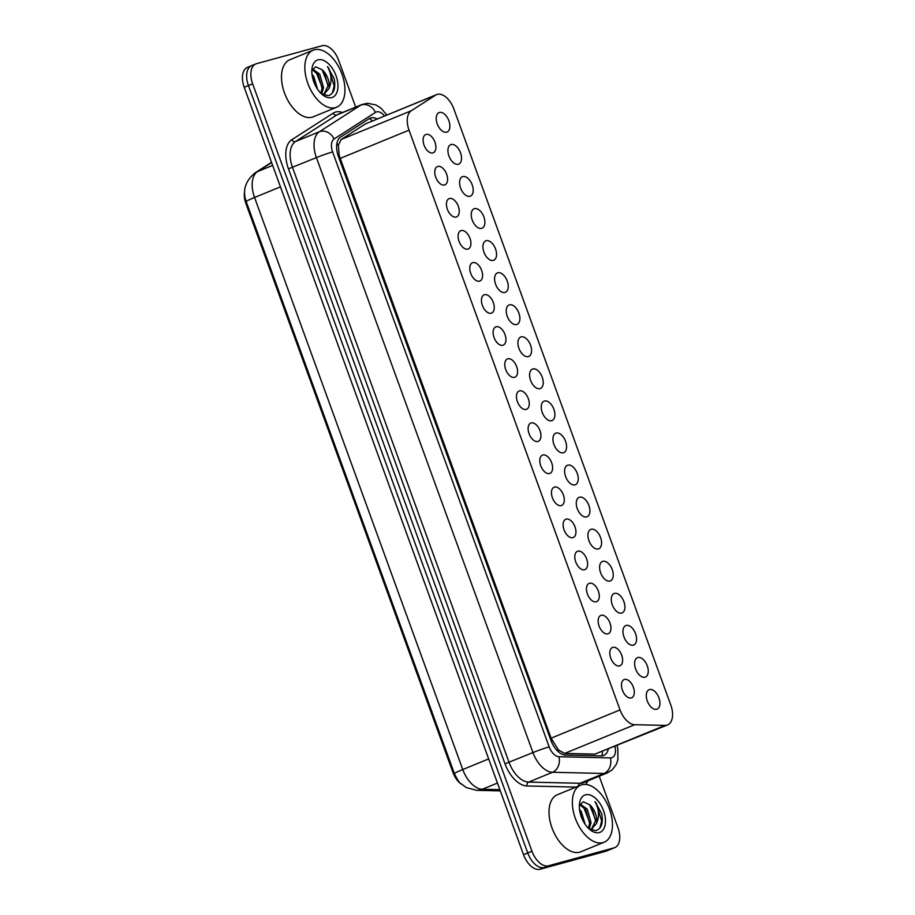 <?xml version="1.0" encoding="UTF-8"?>
<svg xmlns="http://www.w3.org/2000/svg" width="915" height="915" viewBox="0 0 915 915"><rect width="100%" height="100%" fill="white"/><g stroke="black" fill="none" stroke-linecap="round" stroke-linejoin="round"><path stroke-width="1.37" d="M432.875 152.908A9.871 5.639 -112.3 0 1 424.171 145.462A9.871 5.639 -112.3 0 1 425.761 134.516A9.871 5.639 -112.3 0 1 426.138 134.391A9.871 5.639 -112.3 0 1 434.842 141.836A9.871 5.639 -112.3 0 1 433.253 152.782A9.871 5.639 -112.3 0 1 432.875 152.908M444.541 184.967A9.871 5.639 -112.3 0 1 435.837 177.521A9.871 5.639 -112.3 0 1 437.427 166.576A9.871 5.639 -112.3 0 1 437.805 166.45A9.871 5.639 -112.3 0 1 446.52 173.896A9.871 5.639 -112.3 0 1 444.919 184.841A9.871 5.639 -112.3 0 1 444.541 184.967M456.219 217.027A9.871 5.639 -112.3 0 1 447.504 209.592A9.871 5.639 -112.3 0 1 449.105 198.635A9.871 5.639 -112.3 0 1 449.471 198.509A9.871 5.639 -112.3 0 1 458.186 205.955A9.871 5.639 -112.3 0 1 456.585 216.901A9.871 5.639 -112.3 0 1 456.219 217.027M467.885 249.097A9.871 5.639 -112.3 0 1 459.17 241.651A9.871 5.639 -112.3 0 1 460.771 230.706A9.871 5.639 -112.3 0 1 461.149 230.569A9.871 5.639 -112.3 0 1 469.853 238.014A9.871 5.639 -112.3 0 1 468.251 248.972A9.871 5.639 -112.3 0 1 467.885 249.097M479.551 281.157A9.871 5.639 -112.3 0 1 470.848 273.711A9.871 5.639 -112.3 0 1 472.437 262.765A9.871 5.639 -112.3 0 1 472.815 262.639A9.871 5.639 -112.3 0 1 481.519 270.074A9.871 5.639 -112.3 0 1 479.929 281.031A9.871 5.639 -112.3 0 1 479.551 281.157M491.218 313.216A9.871 5.639 -112.3 0 1 482.514 305.77A9.871 5.639 -112.3 0 1 484.115 294.824A9.871 5.639 -112.3 0 1 484.481 294.699A9.871 5.639 -112.3 0 1 493.196 302.144A9.871 5.639 -112.3 0 1 491.595 313.09A9.871 5.639 -112.3 0 1 491.218 313.216M502.895 345.275A9.871 5.639 -112.3 0 1 494.18 337.829A9.871 5.639 -112.3 0 1 495.781 326.884A9.871 5.639 -112.3 0 1 496.147 326.758A9.871 5.639 -112.3 0 1 504.863 334.204A9.871 5.639 -112.3 0 1 503.261 345.149A9.871 5.639 -112.3 0 1 502.895 345.275M514.562 377.335A9.871 5.639 -112.3 0 1 505.846 369.9A9.871 5.639 -112.3 0 1 507.448 358.943A9.871 5.639 -112.3 0 1 507.825 358.817A9.871 5.639 -112.3 0 1 516.529 366.263A9.871 5.639 -112.3 0 1 514.939 377.209A9.871 5.639 -112.3 0 1 514.562 377.335M526.228 409.405A9.871 5.639 -112.3 0 1 517.524 401.959A9.871 5.639 -112.3 0 1 519.114 391.002A9.871 5.639 -112.3 0 1 519.491 390.877A9.871 5.639 -112.3 0 1 528.195 398.322A9.871 5.639 -112.3 0 1 526.605 409.268A9.871 5.639 -112.3 0 1 526.228 409.405M537.906 441.465A9.871 5.639 -112.3 0 1 529.19 434.019A9.871 5.639 -112.3 0 1 530.792 423.073A9.871 5.639 -112.3 0 1 531.158 422.947A9.871 5.639 -112.3 0 1 539.873 430.382A9.871 5.639 -112.3 0 1 538.272 441.339A9.871 5.639 -112.3 0 1 537.906 441.465M549.572 473.524A9.871 5.639 -112.3 0 1 540.856 466.078A9.871 5.639 -112.3 0 1 542.458 455.132A9.871 5.639 -112.3 0 1 542.835 455.007A9.871 5.639 -112.3 0 1 551.539 462.452A9.871 5.639 -112.3 0 1 549.938 473.398A9.871 5.639 -112.3 0 1 549.572 473.524M561.238 505.583A9.871 5.639 -112.3 0 1 552.534 498.137A9.871 5.639 -112.3 0 1 554.124 487.192A9.871 5.639 -112.3 0 1 554.501 487.066A9.871 5.639 -112.3 0 1 563.205 494.512A9.871 5.639 -112.3 0 1 561.616 505.457A9.871 5.639 -112.3 0 1 561.238 505.583M572.904 537.643A9.871 5.639 -112.3 0 1 564.2 530.208A9.871 5.639 -112.3 0 1 565.79 519.251A9.871 5.639 -112.3 0 1 566.168 519.125A9.871 5.639 -112.3 0 1 574.883 526.571A9.871 5.639 -112.3 0 1 573.282 537.517A9.871 5.639 -112.3 0 1 572.904 537.643M584.582 569.713A9.871 5.639 -112.3 0 1 575.867 562.268A9.871 5.639 -112.3 0 1 577.468 551.31A9.871 5.639 -112.3 0 1 577.834 551.185A9.871 5.639 -112.3 0 1 586.549 558.63A9.871 5.639 -112.3 0 1 584.948 569.576A9.871 5.639 -112.3 0 1 584.582 569.713M596.248 601.773A9.871 5.639 -112.3 0 1 587.533 594.327A9.871 5.639 -112.3 0 1 589.134 583.381A9.871 5.639 -112.3 0 1 589.512 583.255A9.871 5.639 -112.3 0 1 598.216 590.69A9.871 5.639 -112.3 0 1 596.626 601.647A9.871 5.639 -112.3 0 1 596.248 601.773M607.915 633.832A9.871 5.639 -112.3 0 1 599.211 626.386A9.871 5.639 -112.3 0 1 600.8 615.44A9.871 5.639 -112.3 0 1 601.178 615.315A9.871 5.639 -112.3 0 1 609.882 622.76A9.871 5.639 -112.3 0 1 608.292 633.706A9.871 5.639 -112.3 0 1 607.915 633.832M619.592 665.891A9.871 5.639 -112.3 0 1 610.877 658.445A9.871 5.639 -112.3 0 1 612.478 647.5A9.871 5.639 -112.3 0 1 612.844 647.374A9.871 5.639 -112.3 0 1 621.56 654.82A9.871 5.639 -112.3 0 1 619.958 665.765A9.871 5.639 -112.3 0 1 619.592 665.891M631.259 697.951A9.871 5.639 -112.3 0 1 622.543 690.505A9.871 5.639 -112.3 0 1 624.144 679.559A9.871 5.639 -112.3 0 1 624.51 679.433A9.871 5.639 -112.3 0 1 633.226 686.879A9.871 5.639 -112.3 0 1 631.625 697.825A9.871 5.639 -112.3 0 1 631.259 697.951M446.646 132.16A10.5 5.993 -112.3 0 1 437.381 124.246A10.5 5.993 -112.3 0 1 439.074 112.602A10.5 5.993 -112.3 0 1 439.475 112.465A10.5 5.993 -112.3 0 1 448.739 120.38A10.5 5.993 -112.3 0 1 447.035 132.035A10.5 5.993 -112.3 0 1 446.646 132.16M458.312 164.231A10.5 5.993 -112.3 0 1 449.048 156.305A10.5 5.993 -112.3 0 1 450.74 144.662A10.5 5.993 -112.3 0 1 451.141 144.524A10.5 5.993 -112.3 0 1 460.405 152.439A10.5 5.993 -112.3 0 1 458.712 164.094A10.5 5.993 -112.3 0 1 458.312 164.231M469.978 196.29A10.5 5.993 -112.3 0 1 460.714 188.364A10.5 5.993 -112.3 0 1 462.418 176.721A10.5 5.993 -112.3 0 1 462.807 176.584A10.5 5.993 -112.3 0 1 472.071 184.51A10.5 5.993 -112.3 0 1 470.379 196.153A10.5 5.993 -112.3 0 1 469.978 196.29M481.645 228.35A10.5 5.993 -112.3 0 1 472.38 220.435A10.5 5.993 -112.3 0 1 474.084 208.78A10.5 5.993 -112.3 0 1 474.485 208.654A10.5 5.993 -112.3 0 1 483.749 216.569A10.5 5.993 -112.3 0 1 482.045 228.212A10.5 5.993 -112.3 0 1 481.645 228.35M493.322 260.409A10.5 5.993 -112.3 0 1 484.058 252.494A10.5 5.993 -112.3 0 1 485.751 240.851A10.5 5.993 -112.3 0 1 486.151 240.714A10.5 5.993 -112.3 0 1 495.415 248.628A10.5 5.993 -112.3 0 1 493.711 260.272A10.5 5.993 -112.3 0 1 493.322 260.409M504.988 292.468A10.5 5.993 -112.3 0 1 495.724 284.554A10.5 5.993 -112.3 0 1 497.417 272.91A10.5 5.993 -112.3 0 1 497.817 272.773A10.5 5.993 -112.3 0 1 507.082 280.688A10.5 5.993 -112.3 0 1 505.389 292.343A10.5 5.993 -112.3 0 1 504.988 292.468M516.655 324.539A10.5 5.993 -112.3 0 1 507.39 316.613A10.5 5.993 -112.3 0 1 509.095 304.969A10.5 5.993 -112.3 0 1 509.483 304.832A10.5 5.993 -112.3 0 1 518.748 312.747A10.5 5.993 -112.3 0 1 517.055 324.402A10.5 5.993 -112.3 0 1 516.655 324.539M528.332 356.598A10.5 5.993 -112.3 0 1 519.057 348.672A10.5 5.993 -112.3 0 1 520.761 337.029A10.5 5.993 -112.3 0 1 521.161 336.892A10.5 5.993 -112.3 0 1 530.426 344.818A10.5 5.993 -112.3 0 1 528.721 356.461A10.5 5.993 -112.3 0 1 528.332 356.598M539.999 388.658A10.5 5.993 -112.3 0 1 530.734 380.743A10.5 5.993 -112.3 0 1 532.427 369.088A10.5 5.993 -112.3 0 1 532.827 368.951A10.5 5.993 -112.3 0 1 542.092 376.877A10.5 5.993 -112.3 0 1 540.388 388.52A10.5 5.993 -112.3 0 1 539.999 388.658M551.665 420.717A10.5 5.993 -112.3 0 1 542.401 412.802A10.5 5.993 -112.3 0 1 544.105 401.147A10.5 5.993 -112.3 0 1 544.494 401.022A10.5 5.993 -112.3 0 1 553.758 408.936A10.5 5.993 -112.3 0 1 552.065 420.58A10.5 5.993 -112.3 0 1 551.665 420.717M563.331 452.776A10.5 5.993 -112.3 0 1 554.067 444.862A10.5 5.993 -112.3 0 1 555.771 433.218A10.5 5.993 -112.3 0 1 556.16 433.081A10.5 5.993 -112.3 0 1 565.436 440.996A10.5 5.993 -112.3 0 1 563.731 452.651A10.5 5.993 -112.3 0 1 563.331 452.776M575.009 484.847A10.5 5.993 -112.3 0 1 565.745 476.921A10.5 5.993 -112.3 0 1 567.437 465.278A10.5 5.993 -112.3 0 1 567.838 465.14A10.5 5.993 -112.3 0 1 577.102 473.055A10.5 5.993 -112.3 0 1 575.398 484.71A10.5 5.993 -112.3 0 1 575.009 484.847M586.675 516.906A10.5 5.993 -112.3 0 1 577.411 508.98A10.5 5.993 -112.3 0 1 579.104 497.337A10.5 5.993 -112.3 0 1 579.504 497.2A10.5 5.993 -112.3 0 1 588.768 505.126A10.5 5.993 -112.3 0 1 587.075 516.769A10.5 5.993 -112.3 0 1 586.675 516.906M598.341 548.966A10.5 5.993 -112.3 0 1 589.077 541.051A10.5 5.993 -112.3 0 1 590.781 529.396A10.5 5.993 -112.3 0 1 591.17 529.259A10.5 5.993 -112.3 0 1 600.434 537.185A10.5 5.993 -112.3 0 1 598.742 548.828A10.5 5.993 -112.3 0 1 598.341 548.966M610.008 581.025A10.5 5.993 -112.3 0 1 600.743 573.11A10.5 5.993 -112.3 0 1 602.447 561.455A10.5 5.993 -112.3 0 1 602.848 561.33A10.5 5.993 -112.3 0 1 612.112 569.244A10.5 5.993 -112.3 0 1 610.408 580.888A10.5 5.993 -112.3 0 1 610.008 581.025M621.685 613.084A10.5 5.993 -112.3 0 1 612.421 605.17A10.5 5.993 -112.3 0 1 614.114 593.526A10.5 5.993 -112.3 0 1 614.514 593.389A10.5 5.993 -112.3 0 1 623.778 601.304A10.5 5.993 -112.3 0 1 622.074 612.947A10.5 5.993 -112.3 0 1 621.685 613.084M633.352 645.144A10.5 5.993 -112.3 0 1 624.087 637.229A10.5 5.993 -112.3 0 1 625.78 625.586A10.5 5.993 -112.3 0 1 626.18 625.448A10.5 5.993 -112.3 0 1 635.445 633.363A10.5 5.993 -112.3 0 1 633.752 645.018A10.5 5.993 -112.3 0 1 633.352 645.144M645.018 677.214A10.5 5.993 -112.3 0 1 635.753 669.288A10.5 5.993 -112.3 0 1 637.458 657.645A10.5 5.993 -112.3 0 1 637.846 657.508A10.5 5.993 -112.3 0 1 647.122 665.434A10.5 5.993 -112.3 0 1 645.418 677.077A10.5 5.993 -112.3 0 1 645.018 677.214M656.696 709.274A10.5 5.993 -112.3 0 1 647.431 701.359A10.5 5.993 -112.3 0 1 649.124 689.704A10.5 5.993 -112.3 0 1 649.524 689.567A10.5 5.993 -112.3 0 1 658.789 697.493A10.5 5.993 -112.3 0 1 657.084 709.136A10.5 5.993 -112.3 0 1 656.696 709.274M436.581 94.622L365.52 123.845L341.192 139.48L338.333 145.268L339.202 155.516L551.105 738.165L558.402 749.9L564.647 753.422L594.922 754.109L667.573 724.932A18.506 10.557 67.7 0 0 670.787 705.008L453.84 108.942A18.506 10.557 67.7 0 0 436.581 94.622A18.506 10.557 67.7 0 0 435.597 95.126L411.27 110.761A18.506 10.557 67.7 0 0 409.028 130.17L620.038 709.914A18.506 10.557 67.7 0 0 634.724 724.703L664.999 725.401A18.506 10.557 67.7 0 0 666.863 725.172A18.506 10.557 67.7 0 0 667.573 724.932M244.637 191.475A16.653 9.505 67.7 0 0 245.895 203.53L453.028 772.603A16.653 9.505 67.7 0 0 461.64 784.349M599.222 776.217L617.957 827.698A18.506 10.557 -112.3 0 1 614.743 847.633L610.522 849.36A18.506 10.557 -112.3 0 1 609.825 849.6L544.299 867.523A18.506 10.557 -112.3 0 1 527.738 852.963L248.434 85.564A18.506 10.557 -112.3 0 1 251.648 65.64L247.427 67.367A18.506 10.557 -112.3 0 0 244.214 87.302L523.517 854.69A18.506 10.557 -112.3 0 0 540.079 869.25L605.604 851.327A18.506 10.557 -112.3 0 0 606.302 851.087L610.522 849.36A18.506 10.557 -112.3 0 1 609.825 849.6L544.299 867.523A18.506 10.557 -112.3 0 1 527.738 852.963L248.434 85.564A18.506 10.557 -112.3 0 1 251.648 65.64A18.506 10.557 -112.3 0 1 252.346 65.4M377.14 118.973A18.506 10.557 67.7 0 0 370.209 118.149A18.506 10.557 67.7 0 0 369.225 118.653L340.632 137.021A18.506 10.557 67.7 0 0 338.401 156.442L550.899 740.281A18.506 10.557 67.7 0 0 565.584 755.069L601.155 755.882A18.506 10.557 67.7 0 0 603.031 755.664A18.506 10.557 67.7 0 0 603.728 755.424A18.506 10.557 67.7 0 0 608.281 749.236M614.743 847.633A18.506 10.557 -112.3 0 1 614.045 847.862L548.52 865.796A18.506 10.557 -112.3 0 1 531.958 851.236L252.643 83.837A18.506 10.557 -112.3 0 1 255.868 63.913A18.506 10.557 -112.3 0 1 256.566 63.673L322.091 45.75A18.506 10.557 -112.3 0 1 338.653 60.31L355.683 107.101M581.871 784.761A30.847 17.602 -112.3 0 1 609.093 808.025A30.847 17.602 -112.3 0 1 604.094 842.235A30.847 17.602 -112.3 0 1 602.939 842.635A30.847 17.602 -112.3 0 1 575.718 819.371A30.847 17.602 -112.3 0 1 580.705 785.162A30.847 17.602 -112.3 0 1 581.871 784.761M604.094 842.235L580.762 851.808A30.847 17.602 -112.3 0 1 579.595 852.197A30.847 17.602 -112.3 0 1 552.374 828.933A30.847 17.602 -112.3 0 1 557.361 794.723L580.705 785.162M589.489 829.219L592.314 828.807M588.414 828.281L589.58 823.283L585.806 809.786L579.721 804.685M589.146 828.967L591.067 822.677L587.293 809.18L580.11 803.942M583.37 821.407L580.03 812.497M585.131 824.312L581.345 811.616L579.492 809.272M599.268 832.57A20.119 11.483 -112.3 0 1 590.507 830.099A20.119 11.483 -112.3 0 1 579.538 803.336A20.119 11.483 -112.3 0 1 585.531 794.826A20.119 11.483 -112.3 0 1 603.534 810.656A20.119 11.483 -112.3 0 1 599.268 832.57M591.548 829.059L595.528 820.846L591.765 807.35L589.672 804.754L583.21 801.769L579.332 805.658M589.271 829.093L595.894 830.648C601.441 828.681 603.374 823.008 601.681 813.641L595.002 801.586C599.108 809.123 599.611 816.397 596.534 823.409A13.942 7.961 -112.3 0 0 589.672 804.754M591.731 829.013L596.534 823.409M582.901 820.503L580.316 813.664M589.603 822.311L583.61 807.087M595.551 819.863L589.546 804.628M599.885 828.075L601.635 820.904L596.42 803.439L595.002 801.586M314.36 49.776A30.847 17.602 -112.3 0 1 341.581 73.04A30.847 17.602 -112.3 0 1 336.583 107.249A30.847 17.602 -112.3 0 1 335.428 107.65A30.847 17.602 -112.3 0 1 308.206 84.386A30.847 17.602 -112.3 0 1 313.193 50.176A30.847 17.602 -112.3 0 1 314.36 49.776M336.583 107.249L313.25 116.823A30.847 17.602 -112.3 0 1 312.084 117.212A30.847 17.602 -112.3 0 1 284.862 93.959A30.847 17.602 -112.3 0 1 289.849 59.738L313.193 50.176M321.977 94.234L324.802 93.822M320.902 93.296L322.069 88.298L318.294 74.813L312.209 69.7M321.634 93.982L323.555 87.691L319.781 74.195L312.598 68.968M315.858 86.422L312.518 77.512M317.619 89.327L313.834 76.643L311.981 74.287M331.756 97.585A20.119 11.483 -112.3 0 1 322.995 95.126A20.119 11.483 -112.3 0 1 312.026 68.362A20.119 11.483 -112.3 0 1 318.02 59.841A20.119 11.483 -112.3 0 1 336.022 75.671A20.119 11.483 -112.3 0 1 331.756 97.585M324.036 94.073L328.016 85.861L324.253 72.365L322.16 69.769L315.698 66.784L311.821 70.684M321.76 94.108L328.382 95.663C333.929 93.696 335.862 88.034 334.169 78.656L327.49 66.601C331.596 74.138 332.099 81.412 329.023 88.423A13.942 7.961 -112.3 0 0 322.16 69.769M324.219 94.028L329.023 88.423M315.389 85.518L312.804 78.679M322.091 87.325L316.098 72.102M328.039 84.878L322.034 69.643M332.374 93.09L334.124 85.919L328.908 68.453L327.49 66.601M594.922 754.109L664.999 725.401M369.591 118.435A18.506 15.109 57.3 0 1 372.279 120.963M453.028 772.603L453.909 772.237M245.895 203.53L246.787 203.176M551.288 741.287A18.506 1.064 -20 0 1 552.294 740.99M558.402 749.9A18.506 14.743 91.3 0 1 558.436 751.798M338.173 155.813A18.506 1.064 -20 0 1 339.202 155.516M602.333 751.673A18.506 14.743 91.3 0 1 602.07 755.847M336.892 143.518A18.506 15.109 57.3 0 1 338.333 145.268M564.647 753.422L634.724 724.703M551.105 738.165L620.038 709.914M340.094 158.421L409.028 130.17M341.192 139.48L411.27 110.761M365.52 123.845L435.597 95.126M246.204 201.597A21.594 1.235 -20 0 1 254.553 197.48L462.761 769.538A21.594 1.235 160 0 0 454.423 773.655L246.204 201.597C242.315 190.503 245.311 180.907 255.194 172.809A21.594 17.637 57.3 0 1 257.538 171.597A24.671 14.08 67.7 0 0 254.553 197.48L280.447 186.866M488.667 758.924L462.761 769.538A24.671 14.08 67.7 0 0 482.342 789.256A21.594 17.202 91.3 0 1 476.669 790.32L466.284 787.586L460.622 783.389C459.627 783.171 457.557 779.935 454.423 773.655M271.606 162.55L257.538 171.597L272.636 165.398M497.451 783.068L482.342 789.256L499.853 789.656M605.604 851.327L614.045 847.862M540.079 869.25L548.52 865.796M523.517 854.69L531.958 851.236M244.214 87.302L252.643 83.837M384.529 115.953A12.341 7.046 67.7 0 0 376.603 111.893A12.341 7.046 67.7 0 0 375.482 112.396L334.112 138.966A12.341 7.046 67.7 0 0 332.625 151.913L549.172 746.869A12.341 7.046 67.7 0 0 558.951 756.716L610.419 757.906A12.341 7.046 67.7 0 0 611.678 757.757A12.341 7.046 67.7 0 0 614.949 746.503M607.446 772.855A24.671 14.08 -112.3 0 1 606.508 773.164A24.671 14.08 -112.3 0 1 604.014 773.461L580.11 783.263A24.671 14.08 67.7 0 0 582.603 782.966A24.671 14.08 67.7 0 0 583.541 782.645L607.446 772.855L612.135 769.915L616.207 764.574L617.888 759.759L617.831 748.642L617.076 745.634M610.419 757.906A12.341 9.825 91.3 0 1 604.014 773.461L552.546 772.283A24.671 14.08 -112.3 0 1 532.965 752.576L316.418 157.62A24.671 14.08 -112.3 0 1 319.404 131.737L360.773 105.156A24.671 14.08 -112.3 0 1 362.077 104.482L338.173 114.272A24.671 14.08 67.7 0 0 336.869 114.958L295.499 141.539A24.671 14.08 67.7 0 0 292.514 167.422L509.06 762.367A24.671 14.08 67.7 0 0 528.641 782.085L580.11 783.263A3.088 2.459 -88.7 0 0 578.394 786.099M575.97 787.094L527.04 785.974A27.759 15.841 -112.3 0 1 505.011 763.796L288.465 168.84A27.759 15.841 -112.3 0 1 291.828 139.721L333.186 113.151A3.088 2.516 -122.7 0 0 336.869 114.958L360.773 105.156A12.341 10.076 57.3 0 1 375.482 112.396M587.91 780.861A27.759 15.841 -112.3 0 1 585.44 784.407M333.186 113.151A27.759 15.841 -112.3 0 1 342.542 112.488M558.951 756.716A12.341 9.825 91.3 0 1 552.546 772.283L528.641 782.085A3.088 2.459 -88.7 0 0 527.04 785.974M549.172 746.869A12.341 0.709 160 0 0 532.965 752.576L505.011 763.796M334.112 138.966A12.341 10.076 57.3 0 0 319.404 131.737L295.499 141.539A3.088 2.516 -122.7 0 1 291.828 139.721M332.625 151.913A12.341 0.709 160 0 0 316.418 157.62L288.465 168.84M255.194 172.809L271.515 162.321M500.288 790.869L476.669 790.32M386.839 115.004L381.04 108.21L375.951 104.951L367.441 103.269L362.077 104.482M255.868 63.913L251.648 65.64"/></g></svg>
